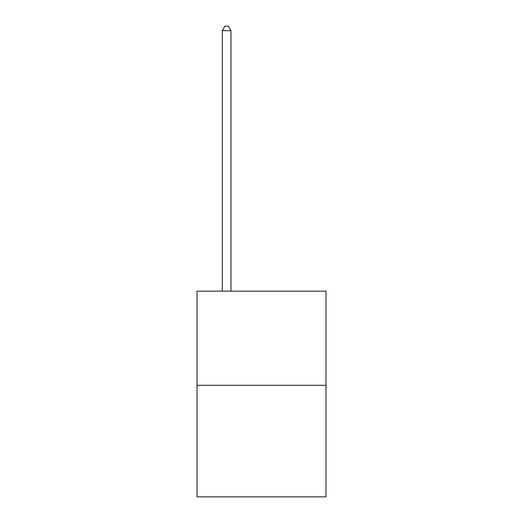<?xml version="1.0" encoding="UTF-8"?>
<svg xmlns="http://www.w3.org/2000/svg" width="523" height="523" viewBox="0 0 523 523"><rect width="100%" height="100%" fill="white"/><g stroke="black" fill="none" stroke-linecap="round" stroke-linejoin="round"><path stroke-width="0.78" d="M325.992 385.294L325.992 291.167L197.008 291.167L197.008 496.85L325.992 496.85L325.992 385.294L197.008 385.294M230.996 291.167L230.996 30.68L222.282 30.68L222.282 291.167M222.282 30.68L224.897 26.15L228.381 26.15L230.996 30.68"/></g></svg>
